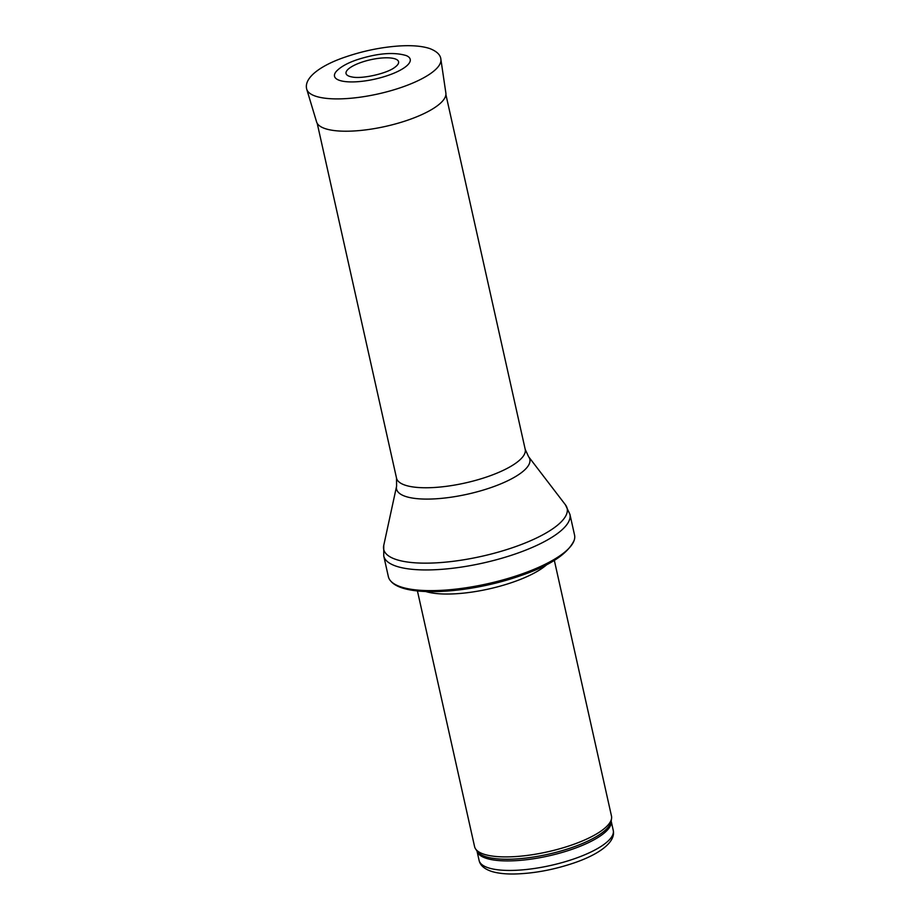 <?xml version="1.0" encoding="UTF-8"?>
<svg xmlns="http://www.w3.org/2000/svg" width="920" height="920" viewBox="0 0 920 920"><rect width="100%" height="100%" fill="white"/><g stroke="black" fill="none" stroke-linecap="round" stroke-linejoin="round"><path stroke-width="1.38" d="M554.323 560.326L611.478 816.04A70.138 20.999 167.4 0 1 611.558 818.478A70.138 20.999 167.4 0 1 571.504 845.1A70.138 20.999 167.4 0 1 475.559 848.884A70.138 20.999 167.4 0 1 474.582 846.641L417.427 590.928M546.997 564.454A70.138 20.999 167.4 0 1 512.75 582.233A70.138 20.999 167.4 0 1 425.81 591.537M520.179 574.574A95.392 28.554 167.4 0 1 390.862 581.187A95.392 28.554 167.4 0 1 388.366 576.667L383.743 555.979A95.392 28.554 167.4 0 0 515.556 553.886A95.392 28.554 167.4 0 0 569.928 514.36L574.551 535.049A95.392 28.554 167.4 0 1 574.218 540.201A95.392 28.554 167.4 0 1 520.179 574.574M361.399 62.33A26.898 8.05 -12.6 0 0 361.031 62.456A26.898 8.05 -12.6 0 0 352.096 76.981C361.813 79.166 386.733 73.6 394.599 67.482A26.898 8.05 -12.6 0 0 392.115 58.178A26.898 8.05 -12.6 0 0 361.399 62.33M336.478 71.196A38.801 11.615 -12.6 0 0 374.888 79.12A38.801 11.615 -12.6 0 0 406.284 55.591C393.772 51.83 377.349 53.21 357.017 59.742C347.518 62.997 340.676 66.815 336.478 71.196M574.08 858.866A68.736 20.573 167.4 0 1 479.09 860.372C480.148 865.398 484.46 869.124 492.039 871.55C497.95 873.298 505.287 874.115 514.038 874C533.381 873.563 553.242 869.918 573.631 863.075C598.172 854.806 616.032 842.432 613.249 830.392A68.736 20.573 167.4 0 1 574.08 858.866M613.249 830.392L611.179 821.088A68.736 20.573 167.4 0 1 571.941 849.344A68.736 20.573 167.4 0 1 477.02 851.092M611.558 818.478L611.133 821.399A69.069 20.677 167.4 0 1 571.688 847.619A69.069 20.677 167.4 0 1 477.192 851.345L475.559 848.884M528.597 456.711A68.287 20.435 167.4 0 1 490.923 487.6A68.287 20.435 167.4 0 1 396.589 486.22L396.52 478.112A65.929 19.734 167.4 0 0 487.623 476.663A65.929 19.734 167.4 0 0 525.205 449.351L528.597 456.711L565.432 504.815A93.978 28.129 167.4 0 1 513.578 547.331A93.978 28.129 167.4 0 1 383.743 545.422L383.743 555.979M440.875 59.294L445.866 93.046A66.251 19.826 167.4 0 1 385.468 126.419A66.251 19.826 167.4 0 1 316.595 121.946L306.751 89.274C303.347 77.441 322.069 64.722 345.885 56.844C363.446 50.876 381.087 47.265 398.808 46C411.792 45.16 422.13 46.023 429.847 48.587C436.839 51.336 440.519 54.901 440.875 59.294A68.736 20.573 167.4 0 1 378.2 93.92A68.736 20.573 167.4 0 1 306.751 89.274M479.09 860.372L477.008 851.081M390.862 581.187C404.501 597.724 469.303 593.595 519.593 576.023C549.688 565.869 567.893 553.92 574.218 540.201M565.432 504.815L569.928 514.36M396.589 486.22L383.743 545.422M525.205 449.351L445.901 94.576M396.52 478.112L317.216 123.349"/></g></svg>

